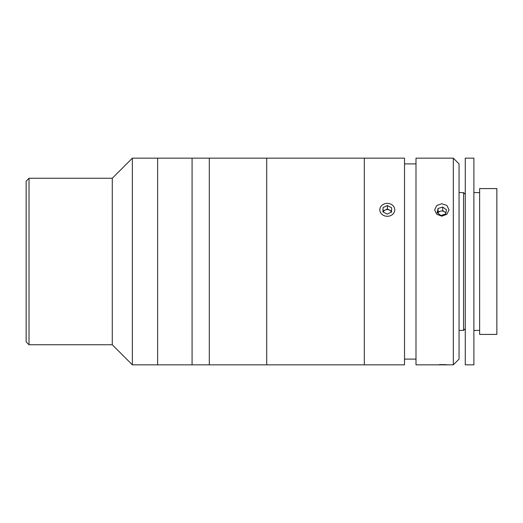 <?xml version="1.0" encoding="UTF-8"?>
<svg xmlns="http://www.w3.org/2000/svg" width="523" height="523" viewBox="0 0 523 523"><rect width="100%" height="100%" fill="white"/><g stroke="black" fill="none" stroke-linecap="round" stroke-linejoin="round"><path stroke-width="0.78" d="M26.15 341.879L26.15 181.121L29.02 178.251L29.02 344.749L26.15 341.879M29.02 344.749L112.275 344.749L112.275 178.251L29.02 178.251M112.275 344.749L132.365 364.845L132.365 158.155L112.275 178.251M132.365 364.845L157.632 364.845L157.632 158.155L192.078 158.155L192.078 364.845L192.078 158.155L209.305 158.155L209.305 364.845L209.305 158.155L266.717 158.155L266.717 364.845L266.717 158.155L364.322 158.155L364.322 364.845L364.322 158.155L404.514 158.155L404.514 364.845L157.632 364.845L157.632 158.155L132.365 158.155M441.83 216.169L436.757 214.28L434.652 209.828L436.757 205.493L441.83 203.735L446.904 205.493L449.009 209.828L446.91 214.28L441.83 216.169M453.317 364.845L453.317 158.155L415.994 158.155L415.994 364.845L453.317 364.845L459.057 359.105L459.057 163.895L453.317 158.155M446.917 364.721L444.635 364.636M444.517 364.629L439.202 364.629M415.994 163.895L404.514 163.895M415.994 359.105L404.514 359.105M465.274 158.155L465.274 364.845L473.884 364.845L473.884 158.155L465.274 158.155M479.624 188.581L479.624 334.419L496.85 334.419L496.85 188.581L479.624 188.581M459.057 192.601L463.548 192.601L463.548 330.399L465.274 328.673M437.156 212.717L440.954 215.496L445.622 214.038L446.505 209.808L442.713 207.03L438.039 208.487L437.156 212.717M445.884 212.796L442.713 210.475L442.713 207.03M445.792 213.247A4.302 3.726 0 0 0 444.609 211.861A4.302 3.726 0 0 0 440.373 211.2L438.039 211.933L437.777 213.175M438.039 211.933L438.039 208.487M440.373 211.2A4.302 3.726 0 0 0 437.875 213.247M391.387 212.142A4.302 3.726 0 0 0 391.067 211.501A4.302 3.726 0 0 0 389.537 210.096L387.425 208.971L387.425 205.526L383.058 207.579L382.921 211.874L387.151 214.129L391.518 212.077L391.655 207.781L387.425 205.526M393.845 206.748A7.459 6.459 0 0 0 383.738 204.147A7.459 6.459 0 0 0 380.731 212.9A7.459 6.459 0 0 0 390.838 215.509A7.459 6.459 0 0 0 393.845 206.748M387.425 208.971L383.058 211.017L383.026 211.933M383.058 211.017L383.058 207.579M391.55 211.168L389.537 210.096A4.302 3.726 0 0 0 385.242 209.998A4.302 3.726 0 0 0 383.228 212.037M391.524 211.155L391.537 211.547M387.288 209.037L389.439 210.043M473.884 192.601L479.624 192.601M473.884 330.399L479.624 330.399M459.057 330.399L463.548 330.399M465.274 194.327L463.548 192.601"/></g></svg>
